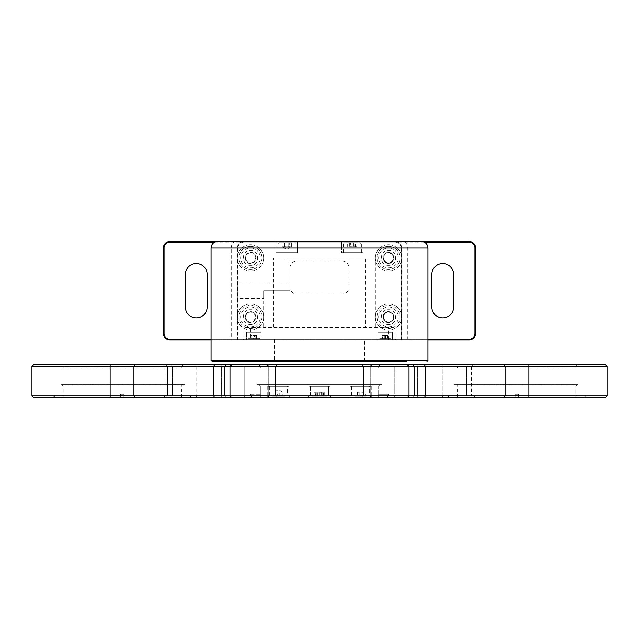 <?xml version="1.0" encoding="UTF-8"?>
<svg xmlns="http://www.w3.org/2000/svg" width="639" height="639" viewBox="0 0 639 639"><rect width="100%" height="100%" fill="white"/><g stroke="black" fill="none" stroke-linecap="round" stroke-linejoin="round"><path stroke-width="0.48" stroke-dasharray="3.19 2.4" d="M275.96 241.454L297.319 241.454L275.96 241.454L297.319 241.454L297.319 252.621L275.96 252.621L297.319 252.621L275.96 252.621L275.96 241.454L275.96 252.621L297.319 252.621L297.319 241.454M341.681 241.454L363.04 241.454L341.681 241.454L363.04 241.454L341.681 241.454L341.681 252.621L363.04 252.621L341.681 252.621L363.04 252.621L341.681 252.621L341.681 241.454M395.086 241.454L243.914 241.454A6.574 6.574 0 0 0 237.341 248.02A6.574 6.574 0 0 1 243.914 241.454L243.914 242.109L395.086 242.109L395.086 241.454A6.574 6.574 0 0 1 401.659 248.02A6.574 6.574 0 0 0 395.086 241.454A6.574 6.574 0 0 1 401.659 248.02L401.659 339.708M400.996 248.02A5.919 5.919 0 0 0 395.086 242.109M401.332 248.02L401.332 339.708M388.512 263.308C381.523 263.611 381.515 252.157 388.512 252.461C395.501 252.149 395.509 263.611 388.512 263.308M388.512 322.455C381.523 322.767 381.515 311.305 388.512 311.616C395.501 311.305 395.509 322.767 388.512 322.455M250.488 263.308C243.499 263.611 243.491 252.157 250.488 252.461C257.477 252.149 257.485 263.611 250.488 263.308M250.488 322.455C243.499 322.767 243.491 311.305 250.488 311.616C257.477 311.305 257.485 322.767 250.488 322.455M237.668 340.036L243.259 340.036L243.914 339.381L243.914 326.896L263.635 326.896L263.635 290.745L289.922 290.745L289.922 257.884L375.365 257.884L375.365 326.896L395.086 326.896L395.086 339.381L395.741 340.036L401.332 340.036M243.914 242.109A5.919 5.919 0 0 0 238.004 248.02M237.668 248.02L237.668 339.708M243.914 241.454A6.574 6.574 0 0 0 237.341 248.02L237.341 340.036L234.122 340.036M237.341 298.469L237.341 283.021L237.341 298.469L263.635 298.469L263.635 290.745L263.635 298.469M274.586 360.739L211.054 360.739M427.946 360.739L364.414 360.739M364.677 361.075L364.677 339.66M366.083 340.036L404.287 340.036M234.713 340.036L272.917 340.036M274.323 339.66L274.323 361.075M401.659 339.381L407.77 339.381L407.77 248.02A6.574 5.352 90 0 0 402.418 241.454M289.922 290.745L263.635 290.745L289.922 290.745L289.922 283.021L289.922 290.745M274.323 360.739L364.677 360.739M366.083 339.381L388.512 339.381M388.512 339.708L388.512 326.896L365.508 326.896L365.508 257.884L273.492 257.884L273.492 326.896L250.488 326.896L250.488 339.708M250.488 339.381L272.917 339.381M289.922 267.741C290.338 263.771 292.526 261.583 296.496 261.167L342.504 261.167C346.474 261.583 348.662 263.771 349.078 267.741L349.078 287.462C348.662 291.432 346.474 293.62 342.504 294.028L296.496 294.028C292.526 293.62 290.338 291.432 289.922 287.462L289.922 267.741M243.259 340.036L250.488 340.036M275.257 361.402L212.036 361.402M406.939 361.402L364.006 361.402M388.512 340.036L395.741 340.036M402.642 361.402L341.977 361.402L402.642 361.402M297.023 361.402L341.977 361.402M352.361 252.621L361.402 252.621L352.361 252.621M360.164 242.764L361.402 243.994L343.327 243.994L361.402 243.994L343.327 243.994L361.402 243.994L360.164 242.764L344.557 242.764L360.164 242.764M349.142 242.764L356.993 242.764L349.142 242.764L349.142 247.037M350.955 242.764L350.955 247.037M350.787 246.742L348.047 247.037M347.736 247.037L347.736 242.764M350.779 247.037L347.991 247.037M349.381 246.742L353.774 247.037L353.774 242.764M353.774 247.037L356.682 247.037M356.993 247.037L356.993 242.764M356.913 246.742L351.458 247.037M355.58 247.037L355.58 242.764M355.34 246.742L351.051 247.037M290.106 242.764L279.65 242.764L290.106 242.764M284.012 242.764L291.368 242.764L281.903 242.764L284.004 242.764L284.004 247.037L284.012 242.764M282.622 243.994L295.673 243.994L282.622 243.994M281.903 247.037L281.903 242.764L281.903 247.037L288.748 247.037L288.748 242.764L288.74 247.037L291.368 247.037L291.368 242.764L291.368 247.037L289.259 247.037L289.259 242.764L289.267 247.037L281.903 247.037M284.531 242.764L284.531 247.037M288.461 247.037L282.526 247.037L288.461 247.037M290.969 242.764L280.146 242.764L290.969 242.764M281.623 243.994L295.673 243.994L281.623 243.994M283.892 246.742L282.222 247.037M284.539 247.037L284.539 242.764M282.039 246.742L284.674 247.037M284.778 246.742L291.057 247.037M291.232 246.742L288.596 247.037M288.493 246.742L284.179 247.037M290.322 247.037L286.903 247.037M357.281 242.764L346.306 242.764L357.281 242.764M350.667 242.764L357.049 242.764L350.667 242.764L350.667 247.037M349.373 242.764L349.373 247.037L353.814 246.742M347.68 247.037L347.68 242.764M355.356 247.037L355.356 242.764M350.907 246.742L355.156 247.037M357.049 247.037L357.049 242.764M355.444 246.742L356.73 247.037M354.054 247.037L354.054 242.764M356.889 246.742L353.942 247.037M348.527 247.037L351.714 247.037M392.458 340.036L377.992 340.036L392.458 340.036L377.992 340.036L392.458 340.036L392.458 332.152L377.992 332.152L392.458 332.152L377.992 332.152L392.458 332.152L392.458 340.036M245.064 340.036L393.936 340.036L245.064 340.036L245.064 339.381L393.936 339.381L393.936 327.551L245.064 327.551L245.064 339.381M261.008 340.036L246.542 340.036L261.008 340.036L246.542 340.036L261.008 340.036L261.008 332.152L246.542 332.152L261.008 332.152L246.542 332.152L261.008 332.152L261.008 340.036M393.936 340.036L393.936 339.381M258.787 338.726L248.763 338.726L258.787 338.726M254.146 338.726L251.143 338.726L254.146 338.726M256.407 338.726L256.407 335.435L256.031 338.726M256.031 335.435L253.403 335.435L253.403 338.726M389.838 338.726L380.612 338.726L389.838 338.726M385.141 338.726L387.729 338.726L385.141 338.726M382.801 338.726L382.801 335.435L382.721 338.726M385.309 338.726L385.309 335.435L382.801 335.435M379.806 338.726L390.645 338.726L379.806 338.726L378.983 337.903L391.467 337.903L378.983 337.903M384.782 338.726L387.881 338.726L384.782 338.726L384.782 335.435L387.442 335.435L387.442 338.726M383.017 338.726L383.017 335.435L382.569 335.435L382.569 338.726M382.569 335.435L384.782 335.435M387.442 335.435L387.881 335.435L387.881 338.726M385.668 338.726L385.668 335.435L383.017 335.435M248.355 338.726L259.194 338.726L248.355 338.726L247.533 337.903L260.017 337.903L247.533 337.903M253.068 338.726L256.511 338.726L253.068 338.726L253.068 335.435L251.031 335.435L251.031 338.726M251.734 338.726L251.734 335.435L251.031 335.435M255.808 338.726L255.808 335.435L256.511 335.435L256.511 338.726M256.511 335.435L254.474 335.435L254.474 338.726M388.512 324.428C378.975 324.844 378.975 309.22 388.512 309.643C398.049 309.22 398.049 324.844 388.512 324.428M388.512 265.273C378.975 265.696 378.975 250.073 388.512 250.488C398.049 250.073 398.049 265.696 388.512 265.273M250.488 265.273C240.951 265.696 240.951 250.073 250.488 250.488C260.025 250.073 260.025 265.696 250.488 265.273M250.488 324.428C240.951 324.844 240.951 309.22 250.488 309.643C260.025 309.22 260.025 324.844 250.488 324.428M211.054 339.381L427.946 339.381M424.24 242.109L214.76 242.109M207.108 307.175L207.108 274.315A10.847 10.847 0 0 0 196.261 263.468A10.847 10.847 0 0 0 185.422 274.315L185.422 307.175A10.847 10.847 0 0 0 196.261 318.022A10.847 10.847 0 0 0 207.108 307.175M453.578 307.175L453.578 274.315A10.847 10.847 0 0 0 442.739 263.468A10.847 10.847 0 0 0 431.892 274.315L431.892 307.175A10.847 10.847 0 0 0 442.739 318.022A10.847 10.847 0 0 0 453.578 307.175M211.054 340.036L427.946 340.036M388.512 303.892A13.147 13.147 0 0 1 399.894 323.606A13.147 13.147 0 0 1 377.13 323.606A13.147 13.147 0 0 1 388.512 303.892A13.147 13.147 0 0 1 399.894 323.606A13.147 13.147 0 0 1 377.13 323.606A13.147 13.147 0 0 1 388.512 303.892M388.512 244.737A13.147 13.147 0 0 1 399.894 264.458A13.147 13.147 0 0 1 377.13 264.458A13.147 13.147 0 0 1 388.512 244.737A13.147 13.147 0 0 1 399.894 264.458A13.147 13.147 0 0 1 377.13 264.458A13.147 13.147 0 0 1 388.512 244.737M250.488 244.737A13.147 13.147 0 0 1 261.87 264.458A13.147 13.147 0 0 1 239.106 264.458A13.147 13.147 0 0 1 250.488 244.737A13.147 13.147 0 0 1 261.87 264.458A13.147 13.147 0 0 1 239.106 264.458A13.147 13.147 0 0 1 250.488 244.737M250.488 303.892A13.147 13.147 0 0 1 261.87 323.606A13.147 13.147 0 0 1 239.106 323.606A13.147 13.147 0 0 1 250.488 303.892A13.147 13.147 0 0 1 261.87 323.606A13.147 13.147 0 0 1 239.106 323.606A13.147 13.147 0 0 1 250.488 303.892M469.026 242.109L169.974 242.109A5.919 5.919 0 0 0 164.055 248.02L164.055 333.47A5.919 5.919 0 0 0 169.974 339.381L469.026 339.381A5.919 5.919 0 0 0 474.945 333.47L474.945 248.02A5.919 5.919 0 0 0 469.026 242.109L469.026 241.454L169.974 241.454A6.574 6.574 0 0 0 163.4 248.02L163.4 333.47A6.574 6.574 0 0 0 169.974 340.036L469.026 340.036A6.574 6.574 0 0 0 475.6 333.47L475.6 248.02A6.574 6.574 0 0 0 469.026 241.454M383.336 314.66L387.985 311.369L393.153 313.741L393.688 319.412L389.039 322.703L383.871 320.331L383.336 314.66L383.871 320.331L389.039 322.703L393.688 319.412L393.153 313.741L387.985 311.369L383.336 314.66M397.897 310.386A11.502 11.502 0 0 1 388.512 328.534A11.502 11.502 0 0 1 378.296 311.752A11.502 11.502 0 0 1 397.897 310.386M384.494 319.883A4.928 4.928 0 0 0 392.993 319.093A4.928 4.928 0 0 0 388.057 312.128A4.928 4.928 0 0 0 384.494 319.883M400.014 257.884A11.502 11.502 0 0 1 382.761 267.845A11.502 11.502 0 0 1 382.761 247.924A11.502 11.502 0 0 1 400.014 257.884A11.502 11.502 0 0 0 388.512 246.382A11.502 11.502 0 0 0 377.01 257.884A11.502 11.502 0 0 0 388.512 269.386A11.502 11.502 0 0 0 400.014 257.884A11.502 11.502 0 0 0 388.512 246.382A11.502 11.502 0 0 0 377.01 257.884A11.502 11.502 0 0 0 388.512 269.386A11.502 11.502 0 0 0 400.014 257.884M382.985 256.527L386.922 252.413L392.45 253.771L394.039 259.242L390.102 263.348L384.574 261.99L382.985 256.527L384.574 261.99L390.102 263.348L394.039 259.242L392.45 253.771L386.922 252.413L382.985 256.527M385.101 261.439A4.928 4.928 0 0 0 393.297 259.059A4.928 4.928 0 0 0 387.138 253.148A4.928 4.928 0 0 0 385.101 261.439M244.801 316.904L247.756 312.04L253.451 312.175L256.175 317.168L253.22 322.032L247.525 321.896L244.801 316.904L247.525 321.896L253.22 322.032L256.175 317.168L253.451 312.175L247.756 312.04L244.801 316.904M256.471 307.215A11.502 11.502 0 0 1 250.488 328.534A11.502 11.502 0 0 1 239.417 313.925A11.502 11.502 0 0 1 256.471 307.215M247.924 321.241A4.928 4.928 0 0 0 255.416 317.152A4.928 4.928 0 0 0 248.124 312.711A4.928 4.928 0 0 0 247.924 321.241M250.488 246.382A11.502 11.502 0 0 1 260.448 263.635A11.502 11.502 0 0 1 240.528 263.635A11.502 11.502 0 0 1 250.488 246.382A11.502 11.502 0 0 0 238.986 257.884A11.502 11.502 0 0 0 250.488 269.386A11.502 11.502 0 0 0 261.99 257.884A11.502 11.502 0 0 0 250.488 246.382A11.502 11.502 0 0 0 238.986 257.884A11.502 11.502 0 0 0 250.488 269.386A11.502 11.502 0 0 0 261.99 257.884A11.502 11.502 0 0 0 250.488 246.382M246.574 253.947L244.929 259.083L246.662 253.667L252.229 252.461L256.047 256.678L254.314 262.102L248.747 263.3L244.929 259.083L248.555 263.084M251.942 252.525L246.95 253.603M255.856 256.463L252.421 252.677M254.402 261.814L255.959 256.958M245.791 256.375A4.928 4.928 0 0 0 246.838 261.191M249.034 263.236L254.026 262.158M472.82 397.546L361.993 397.546L475.704 397.546L361.993 397.546L472.82 397.546L471.438 395.908L417.395 395.908L471.438 395.908L472.82 397.546M195.406 397.546L277.007 397.546L163.296 397.546L195.406 397.546L196.756 395.908L266.902 395.908L196.756 395.908L195.406 397.546M191.333 397.546L53.309 397.546L191.333 397.546L189.695 395.908L54.954 395.908L189.695 395.908M388.512 397.546L250.488 397.546L388.512 397.546L250.488 397.546L388.512 397.546L386.867 395.908L252.133 395.908L386.867 395.908L252.133 395.908L386.867 395.908L388.512 397.546M585.691 397.546L447.667 397.546L585.691 397.546L584.046 395.908L449.305 395.908L584.046 395.908M331.825 397.546L307.175 397.546L331.825 397.546L307.175 397.546L331.825 397.546L330.179 395.908L308.821 395.908L330.179 395.908L308.821 395.908L330.179 395.908L331.825 397.546M290.745 397.546L266.096 397.546L290.745 397.546L289.1 395.908L267.741 395.908L289.1 395.908L289.1 386.379L267.741 386.379L289.1 386.379M372.904 397.546L348.255 397.546L372.904 397.546L371.259 395.908L349.9 395.908L371.259 395.908L371.259 386.379L349.9 386.379L371.259 386.379M33.595 397.546L605.405 397.546M394.806 395.908L370.748 395.908L394.806 395.908L393.432 397.546L394.806 395.908L394.806 366.331L474.058 366.331L370.748 366.331L394.806 366.331L394.806 395.908M442.244 395.908L372.098 395.908L442.244 395.908L443.594 397.546L442.244 395.908L442.244 366.331L372.098 366.331L442.244 366.331L442.244 395.908M372.098 395.908L363.639 395.908L372.098 395.908L371.299 397.546L372.098 395.908L372.098 366.331L363.639 366.331L372.098 366.331L372.098 395.908M167.562 395.908L221.605 395.908L167.562 395.908L166.18 397.546L167.562 395.908L167.562 366.331L164.942 366.331L221.605 366.331L167.562 366.331L167.562 395.908M266.902 395.908L275.361 395.908L266.902 395.908L267.701 397.546L266.902 395.908L266.902 366.331L224.664 366.331L275.361 366.331L266.902 366.331L266.902 395.908M244.194 395.908L268.252 395.908L221.605 395.908L244.194 395.908L245.568 397.546L244.194 395.908L244.194 366.331L268.252 366.331L221.605 366.331L244.194 366.331L244.194 395.908M424.48 397.546L425.286 395.908L409.016 395.908L407.386 397.546M231.614 397.546L229.984 395.908L409.016 395.908L409.016 366.331L505.074 366.331L505.074 395.908L503.644 397.546M528.876 397.546L529.1 395.908L425.286 395.908L425.286 366.331L424.48 364.685L407.386 364.685L409.016 366.331L229.984 366.331L229.984 395.908L213.714 395.908L214.52 397.546M135.356 397.546L133.926 395.908L213.714 395.908L213.714 366.331L229.984 366.331L231.614 364.685L407.386 364.685M231.614 364.685L214.52 364.685L213.714 366.331L133.926 366.331L133.926 395.908L109.9 395.908L110.124 397.546M31.95 395.908L109.9 395.908L109.9 366.331L133.926 366.331L135.356 364.685L214.52 364.685M607.05 366.331L529.1 366.331L529.1 395.908L607.05 395.908M196.756 366.331L224.664 366.331L196.756 366.331L196.756 395.908L196.756 366.331L195.406 364.685L171.38 364.685L267.701 364.685L195.406 364.685L196.756 366.331M330.179 386.379L308.821 386.379L330.179 386.379L330.179 395.908L330.179 386.379L308.821 386.379L330.179 386.379M31.95 366.331L109.9 366.331L110.124 364.685L135.356 364.685M528.876 364.685L529.1 366.331L505.074 366.331L503.644 364.685L605.405 364.685M393.432 364.685L475.704 364.685L369.821 364.685L393.432 364.685L394.806 366.331L393.432 364.685M443.594 364.685L371.299 364.685L443.594 364.685L442.244 366.331L443.594 364.685M371.299 364.685L361.993 364.685L371.299 364.685L372.098 366.331L371.299 364.685M166.18 364.685L220.719 364.685L166.18 364.685L167.562 366.331L166.18 364.685M267.701 364.685L277.007 364.685L267.701 364.685L266.902 366.331L267.701 364.685M245.568 364.685L220.719 364.685L245.568 364.685L244.194 366.331L245.568 364.685M33.595 364.685L110.124 364.685M424.48 364.685L503.644 364.685M61.528 364.685L183.121 364.685L61.528 364.685L63.173 366.331L181.476 366.331L63.173 366.331L63.173 367.976L181.476 367.976L63.173 367.976M258.707 364.685L380.293 364.685L258.707 364.685L380.293 364.685L258.707 364.685L260.345 366.331L378.655 366.331L260.345 366.331L258.707 364.685M455.879 364.685L577.472 364.685L455.879 364.685L457.524 366.331L575.827 366.331L457.524 366.331L457.524 367.976L575.827 367.976L457.524 367.976M402.147 364.685L236.853 364.685L402.147 364.685M260.345 366.331L378.655 366.331L260.345 366.331L260.345 367.976L378.655 367.976L260.345 367.976M183.121 364.685L181.476 366.331L181.476 367.976M577.472 364.685L575.827 366.331L575.827 367.976M378.655 366.331L380.293 364.685L378.655 366.331L378.655 367.976M122.321 367.976L184.927 367.976L122.321 367.976M122.321 384.406L184.927 384.406L122.321 384.406M120.747 394.263L124.03 394.263L120.747 394.263L120.747 397.546L63.173 397.546L63.173 386.044L181.476 386.044L63.173 386.044L61.528 384.406L183.121 384.406L61.528 384.406M63.173 397.546L120.747 397.546M120.603 395.908L120.603 394.263L123.894 394.263L123.894 397.546L189.695 397.546L123.894 397.546L123.902 394.263L120.611 394.263L120.611 397.546L120.603 395.908L53.309 395.908L120.755 395.908L120.755 397.546M124.038 395.908L124.038 394.263L124.03 397.546L124.038 395.908L191.333 395.908L123.894 395.908M382.106 367.976L256.894 367.976L382.106 367.976M256.894 384.406L382.106 384.406L256.894 384.406M516.679 367.976L454.073 367.976L516.679 367.976M516.679 384.406L454.073 384.406L516.679 384.406M260.369 397.546L260.369 394.263L260.369 397.546L378.631 397.546L378.631 394.263L378.631 397.546L252.149 397.546L386.851 397.546L252.149 397.546L260.369 397.546L260.345 386.044L378.655 386.044L260.345 386.044L258.707 384.406L380.293 384.406L258.707 384.406L380.293 384.406L258.707 384.406L260.345 386.044L378.655 386.044L260.345 386.044L260.345 394.263L250.504 394.263L250.504 395.908L252.149 397.546L250.512 395.908L388.496 395.908L386.851 397.546L388.488 395.908L250.504 395.908L252.149 397.546L378.631 397.546L378.631 394.263L388.496 394.263L388.496 395.908L386.851 397.546L252.149 397.546L386.851 397.546L252.149 397.546L250.512 395.908L250.512 394.263L260.369 394.263L260.369 397.546M388.488 394.263L378.631 394.263L378.631 397.546L386.851 397.546L388.488 395.908L388.496 394.263L388.496 395.908L250.512 395.908L250.512 394.263L250.504 395.908L388.488 395.908L388.488 394.263L378.631 394.263L388.488 394.263M518.253 394.263L514.97 394.263L518.253 394.263L518.253 397.546L584.046 397.546L518.253 397.546M518.397 395.908L518.397 394.263L515.106 394.263L515.106 397.546L449.305 397.546L515.106 397.546L515.098 394.263L518.389 394.263L518.389 397.546L518.397 395.908L585.691 395.908L518.245 395.908L518.245 397.546M457.524 397.546L457.524 386.044L575.827 386.044L457.524 386.044L455.879 384.406L577.472 384.406L455.879 384.406M514.962 395.908L514.962 394.263L514.97 397.546L514.962 395.908L447.667 395.908L515.106 395.908M577.472 384.406L575.827 386.044L575.827 397.546M328.534 386.379L310.466 386.379L328.534 386.379L328.534 395.006L310.466 395.006L328.534 395.006L310.466 395.006L328.534 395.006L327.304 396.236L311.696 396.236L327.304 396.236L328.534 395.006L328.534 386.379L310.466 386.379L328.534 386.379M315.147 396.236L325.978 396.236L315.147 396.236M314.771 396.236L324.229 396.236L314.771 396.236L314.771 391.963M322.144 396.236L322.144 391.963M321.904 392.258L317.415 391.963L317.415 396.236M317.415 391.963L315.083 391.963M314.875 392.258L317.032 391.963M316.856 391.963L316.856 396.236M317.096 392.258L321.449 391.963M321.585 391.963L321.585 396.236M321.721 392.258L323.917 391.963M324.229 391.963L324.229 396.236M324.125 392.258L321.968 391.963M316.089 391.963L319.78 391.963M369.614 386.379L351.538 386.379L369.614 386.379L369.614 395.006L351.538 395.006L369.614 395.006L368.383 396.236M355.252 396.236L366.267 396.236L355.252 396.236M355.955 396.236L365.196 396.236L355.955 396.236L355.955 391.963L357.56 391.963L355.955 391.963M363.815 396.236L363.815 391.963M363.575 392.258L359.286 391.963M359.19 391.963L359.19 396.236M359.022 392.258L356.65 391.963M357.345 391.963L357.345 396.236M357.584 392.258L361.874 391.963M361.962 391.963L361.962 396.236M362.129 392.258L365.196 391.963L365.196 396.236M365.196 391.963L364.51 391.963M287.462 386.379L269.386 386.379L287.462 386.379L287.462 395.006L269.386 395.006L287.462 395.006L286.224 396.236L272.414 396.236M273.971 396.236L282.869 396.236L273.971 396.236L273.971 391.963L274.77 391.963L274.77 396.236M282.071 396.236L282.071 391.963L277.622 391.963L277.622 396.236M277.622 391.963L273.971 391.963M274.77 391.963L279.219 391.963L279.219 396.236M279.219 391.963L282.869 391.963L282.869 396.236M282.869 391.963L282.071 391.963M275.257 391.963L282.526 391.963L275.257 391.963M313.054 396.236L325.946 396.236L313.054 396.236M315.227 396.236L323.773 396.236L315.227 396.236L315.227 391.963M323.414 396.236L323.414 391.963M323.198 392.258L319.141 391.963L319.141 396.236M319.141 391.963L315.514 391.963M315.243 392.258L315.586 396.236M315.586 391.963L319.835 391.963M319.859 391.963L319.859 396.236M320.059 392.258L323.773 391.963L323.773 396.236M323.773 391.963L323.158 391.963M317.184 391.963L321.281 391.963M317.719 391.963L315.402 391.963M323.598 391.963L321.816 391.963M237.341 248.02L231.23 248.02A6.574 5.352 90 0 1 236.582 241.454M234.122 339.381L231.23 339.381L231.23 248.02L211.054 248.02M427.946 248.02L401.659 248.02M169.974 241.454L169.974 242.109M164.055 248.02L163.4 248.02M475.6 248.02L474.945 248.02M474.945 333.47L475.6 333.47M469.026 340.036L469.026 339.381M169.974 339.381L169.974 340.036M163.4 333.47L164.055 333.47M388.512 326.896A9.857 9.857 0 0 0 397.051 312.104A9.857 9.857 0 0 0 379.973 312.104A9.857 9.857 0 0 0 388.512 326.896M388.512 267.741A9.857 9.857 0 0 0 397.051 252.956A9.857 9.857 0 0 0 379.973 252.956A9.857 9.857 0 0 0 388.512 267.741M250.488 326.896A9.857 9.857 0 0 0 259.027 312.104A9.857 9.857 0 0 0 241.949 312.104A9.857 9.857 0 0 0 250.488 326.896M250.488 267.741A9.857 9.857 0 0 0 259.027 252.956A9.857 9.857 0 0 0 241.949 252.956A9.857 9.857 0 0 0 250.488 267.741M417.395 395.908L418.281 397.546L417.395 395.908L417.395 366.331L417.395 395.908M466.71 395.908L467.62 397.546L466.71 395.908L466.71 366.331L466.71 395.908M414.336 395.908L412.898 397.546L414.336 395.908L414.336 366.331L414.336 395.908M370.748 395.908L369.821 397.546L370.748 395.908L370.748 366.331L370.748 395.908M172.29 395.908L171.38 397.546L172.29 395.908L172.29 366.331L172.29 395.908M224.664 395.908L226.102 397.546L224.664 395.908L224.664 366.331L224.664 395.908M268.252 395.908L269.179 397.546L268.252 395.908L268.252 366.331L268.252 395.908M221.605 395.908L220.719 397.546L221.605 395.908L221.605 366.331L221.605 395.908M471.438 366.331L471.438 395.908L471.438 366.331L472.82 364.685L471.438 366.331M418.281 364.685L417.395 366.331L418.281 364.685M467.62 364.685L466.71 366.331L467.62 364.685M412.898 364.685L414.336 366.331L412.898 364.685M369.821 364.685L370.748 366.331L369.821 364.685M171.38 364.685L172.29 366.331L171.38 364.685M226.102 364.685L224.664 366.331L226.102 364.685M269.179 364.685L268.252 366.331L269.179 364.685M220.719 364.685L221.605 366.331L220.719 364.685M363.04 252.621L363.04 241.454L363.04 252.621M289.922 283.021L237.341 283.021M361.402 252.621L361.402 243.994M343.327 252.621L343.327 243.994L344.557 242.764L343.327 243.994M294.443 242.764L295.673 243.994L294.443 242.764L278.836 242.764L277.598 243.994L278.836 242.764M282.526 247.037L286.639 249.41L290.745 247.037M377.992 332.152L377.992 340.036L377.992 332.152M246.542 332.152L246.542 340.036L246.542 332.152M391.467 337.903L390.645 338.726M260.017 337.903L259.194 338.726M474.058 395.908L475.704 397.546L474.058 395.908L474.058 366.331L474.058 395.908M363.639 395.908L361.993 397.546L363.639 395.908L363.639 366.331L361.993 364.685L363.639 366.331L363.639 395.908M164.942 395.908L163.296 397.546L164.942 395.908L164.942 366.331L164.942 395.908M275.361 395.908L277.007 397.546L275.361 395.908L275.361 366.331L277.007 364.685L275.361 366.331L275.361 395.908M54.954 395.908L53.309 397.546M252.133 395.908L250.488 397.546L252.133 395.908M449.305 395.908L447.667 397.546M308.821 395.908L307.175 397.546L308.821 395.908L308.821 386.379L308.821 395.908M267.741 386.379L267.741 395.908L266.096 397.546M349.9 386.379L349.9 395.908L348.255 397.546M474.058 366.331L475.704 364.685L474.058 366.331M164.942 366.331L163.296 364.685L164.942 366.331M181.476 397.546L181.476 386.044L183.121 384.406M189.695 397.546L191.333 395.908M54.954 397.546L53.309 395.908M378.655 394.263L378.655 386.044L380.293 384.406L378.655 386.044L378.655 394.263M449.305 397.546L447.667 395.908M584.046 397.546L585.691 395.908M310.466 386.379L310.466 395.006L311.696 396.236L310.466 395.006L310.466 386.379M351.538 386.379L351.538 395.006L352.776 396.236M269.386 386.379L269.386 395.006L270.616 396.236M282.526 391.963L278.42 389.59L274.315 391.963"/><path stroke-width="0.96" d="M243.914 241.454L169.974 241.454A6.574 6.574 0 0 0 163.4 248.02L163.4 333.47A6.574 6.574 0 0 0 169.974 340.036L211.054 340.036M275.96 241.454L297.319 241.454M427.946 248.02L211.054 248.02L211.054 360.739L427.946 360.739L427.946 248.02C427.555 244.034 425.366 241.846 421.373 241.454M212.036 361.402L406.939 361.402M341.977 361.402L297.023 361.402M185.422 274.315A10.847 10.847 0 0 1 196.261 263.468A10.847 10.847 0 0 1 207.108 274.315L207.108 307.175A10.847 10.847 0 0 1 196.261 318.022A10.847 10.847 0 0 1 185.422 307.175L185.422 274.315M431.892 274.315A10.847 10.847 0 0 1 442.739 263.468A10.847 10.847 0 0 1 453.578 274.315L453.578 307.175A10.847 10.847 0 0 1 442.739 318.022A10.847 10.847 0 0 1 431.892 307.175L431.892 274.315M214.76 242.109L169.974 242.109A5.919 5.919 0 0 0 164.055 248.02L164.055 333.47A5.919 5.919 0 0 0 169.974 339.381L211.054 339.381M427.946 339.381L469.026 339.381A5.919 5.919 0 0 0 474.945 333.47L474.945 248.02A5.919 5.919 0 0 0 469.026 242.109L424.24 242.109M427.946 340.036L469.026 340.036A6.574 6.574 0 0 0 475.6 333.47L475.6 248.02A6.574 6.574 0 0 0 469.026 241.454L395.086 241.454M503.644 397.546L505.074 395.908L505.074 366.331L503.644 364.685L605.405 364.685L607.05 366.331L607.05 395.908L605.405 397.546L33.595 397.546L31.95 395.908L133.926 395.908L135.356 397.546M214.52 397.546L213.714 395.908L133.926 395.908L133.926 366.331L31.95 366.331L31.95 395.908M110.124 397.546L110.124 364.685L135.356 364.685L133.926 366.331L213.714 366.331L213.714 395.908L229.984 395.908L231.614 397.546M407.386 397.546L409.016 395.908L229.984 395.908L229.984 366.331L213.714 366.331L214.52 364.685L135.356 364.685M214.52 364.685L231.614 364.685L229.984 366.331L409.016 366.331L409.016 395.908L425.286 395.908L424.48 397.546M607.05 395.908L425.286 395.908L425.286 366.331L409.016 366.331L407.386 364.685L231.614 364.685M607.05 366.331L425.286 366.331L424.48 364.685L407.386 364.685M110.124 364.685L33.595 364.685L31.95 366.331M503.644 364.685L424.48 364.685M163.4 333.47L164.055 333.47M164.055 248.02L163.4 248.02M169.974 242.109L169.974 241.454M469.026 242.109L469.026 241.454M474.945 248.02L475.6 248.02M474.945 333.47L475.6 333.47M469.026 339.381L469.026 340.036M169.974 339.381L169.974 340.036M528.876 364.685L528.876 397.546M211.054 248.02C211.445 244.034 213.634 241.846 217.627 241.454M426.964 361.402L427.946 360.739"/></g></svg>

